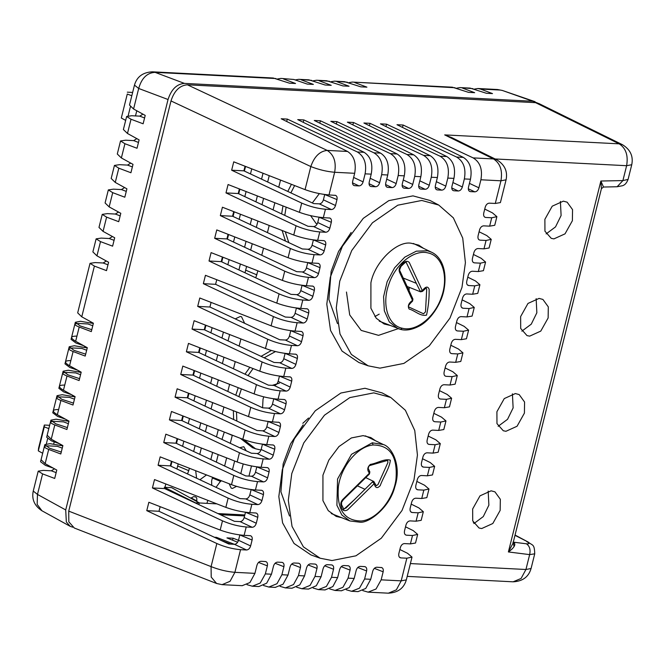 <?xml version="1.0" encoding="UTF-8"?>
<svg xmlns="http://www.w3.org/2000/svg" width="665" height="665" viewBox="0 0 665 665"><rect width="100%" height="100%" fill="white"/><g stroke="black" fill="none" stroke-linecap="round" stroke-linejoin="round"><path stroke-width="1" d="M354.304 499.789L343.032 509.98M409.224 287.322L409.041 290.638M160.157 506.672L159.002 511.277L228.768 544.012L234.413 544.303C236.333 544.145 237.696 542.798 238.511 540.271L250.622 545.948C249.807 548.484 248.444 549.83 246.524 549.988L240.547 549.681C232.609 548.999 224.704 546.946 216.832 543.521L146.766 510.654L148.86 502.266L220.181 530.072L222.484 520.828L152.426 487.952L154.521 479.573L225.842 507.37L228.145 498.135L158.087 465.259L160.174 456.872L231.503 484.677L233.806 475.433L163.748 442.566L165.834 434.179L237.156 461.984L239.466 452.74L169.4 419.864L171.495 411.485L242.816 439.282C250.821 442.183 258.801 443.954 266.748 444.586L273.373 445.026M165.809 483.97L164.662 488.584L234.429 521.318L240.073 521.609C241.985 521.451 243.357 520.105 244.171 517.57L256.283 523.255C255.468 525.791 254.105 527.137 252.185 527.287L246.208 526.979C238.269 526.298 230.356 524.253 222.484 520.828M171.47 461.277L170.323 465.882L240.082 498.617L245.734 498.908C247.646 498.75 249.009 497.412 249.832 494.876L261.944 500.562C261.129 503.097 259.757 504.436 257.845 504.594L251.869 504.286C243.922 503.605 236.017 501.551 228.145 498.135M177.131 438.584L175.984 443.189L245.742 475.924L251.395 476.215C253.307 476.057 254.67 474.71 255.493 472.183L267.604 477.861C266.781 480.396 265.418 481.743 263.498 481.901L257.53 481.593C249.583 480.911 241.678 478.858 233.806 475.433M182.784 415.883L181.636 420.496L251.403 453.231L257.047 453.522C258.968 453.364 260.331 452.017 261.146 449.482L273.257 455.168C272.442 457.703 271.079 459.05 269.159 459.199L263.182 458.892C255.244 458.21 247.338 456.165 239.466 452.74M188.444 393.19L187.297 397.795L257.064 430.529L262.708 430.82C264.62 430.671 265.992 429.324 266.806 426.789L278.918 432.474C278.103 435.01 276.74 436.356 274.82 436.506L268.843 436.198C260.904 435.517 252.991 433.464 245.119 430.047L175.061 397.171L177.156 388.784L248.477 416.589C256.482 419.49 264.454 421.253 272.409 421.893L279.034 422.333M194.105 370.496L192.958 375.102L262.717 407.836L268.369 408.127C270.281 407.969 271.644 406.623 272.467 404.096L284.578 409.773C283.764 412.308 282.392 413.655 280.48 413.813L274.504 413.505L272.409 421.893M199.766 347.795L198.611 352.408L268.377 385.143L274.03 385.434C275.942 385.276 277.305 383.929 278.128 381.394L290.239 387.08C289.416 389.615 288.053 390.962 286.133 391.111L280.156 390.804C272.218 390.122 264.313 388.077 256.441 384.653L186.383 351.777L188.469 343.398L259.791 371.195C267.796 374.096 275.776 375.866 283.731 376.498L290.347 376.939M205.419 325.102L204.271 329.715L274.038 362.45L279.682 362.733C281.603 362.583 282.966 361.236 283.78 358.701L295.892 364.387C295.077 366.922 293.714 368.269 291.794 368.418L285.817 368.111C277.879 367.429 269.973 365.376 262.101 361.959L192.035 329.084L194.13 320.696L265.451 348.502C273.456 351.403 281.436 353.165 289.383 353.805L296.008 354.246M211.079 302.409L209.932 307.014L279.699 339.749L285.343 340.039C287.255 339.882 288.627 338.535 289.441 336.008L301.553 341.685C300.738 344.229 299.375 345.567 297.454 345.725L291.478 345.418C283.539 344.736 275.626 342.683 267.754 339.258L197.696 306.39L199.791 298.003L271.112 325.808L273.415 316.565L203.357 283.689L205.443 275.31L276.773 303.107C284.77 306.008 292.75 307.779 300.705 308.41L307.321 308.851M216.74 279.707L215.593 284.321L285.351 317.055L291.004 317.346C292.916 317.188 294.279 315.842 295.102 313.306L307.213 318.992C306.399 321.528 305.027 322.874 303.115 323.024L297.139 322.725C289.192 322.043 281.287 319.99 273.415 316.565M222.401 257.014L221.246 261.628L291.012 294.362L296.656 294.645C298.577 294.495 299.94 293.149 300.763 290.613L312.874 296.299C312.051 298.834 310.688 300.181 308.768 300.331L302.791 300.023C294.853 299.341 286.947 297.288 279.076 293.872L209.018 260.996L211.104 252.617L282.425 280.414C290.43 283.315 298.41 285.077 306.365 285.717L312.982 286.158M228.053 234.321L226.906 238.926L296.673 271.661L302.317 271.952C304.238 271.794 305.601 270.456 306.415 267.92L318.527 273.598C317.712 276.141 316.349 277.48 314.429 277.637L308.452 277.33L306.365 285.717M233.714 211.628L232.567 216.233L302.334 248.968L307.978 249.259C309.89 249.101 311.262 247.754 312.076 245.227L324.188 250.904C323.373 253.44 322.01 254.786 320.089 254.936L314.113 254.637C306.174 253.955 298.261 251.902 290.389 248.477L220.331 215.61L222.426 207.222L293.747 235.028L296.05 225.784L225.992 192.908L238.228 193.54L307.986 226.275L313.639 226.566C315.551 226.408 316.914 225.061 317.737 222.526L329.848 228.211C329.034 230.747 327.662 232.093 325.75 232.243L319.774 231.935C311.827 231.254 303.922 229.201 296.05 225.784M239.375 188.927L238.228 193.54M245.036 166.233L243.88 170.839L313.647 203.573L319.291 203.864C321.212 203.706 322.575 202.368 323.398 199.833L335.509 205.518C334.686 208.054 333.323 209.392 331.403 209.55L325.426 209.242L323.34 217.63L329.956 218.07M220.306 514.693L244.579 515.932M410.737 511.792L412.184 512.507L418.16 512.815L423.331 511.709L421.178 520.338L416.074 521.202L410.097 520.894C408.177 521.052 406.814 522.391 405.999 524.926L404.519 530.853C404.062 533.405 404.736 534.86 406.531 535.2L412.508 535.508L417.67 534.411L413.223 530.612L405.525 526.821M423.331 511.709L418.875 507.91L411.186 504.128M417.67 534.411L415.517 543.031L410.413 543.895L404.436 543.588C402.525 543.746 401.153 545.084 400.338 547.627L398.859 553.554C398.41 556.106 399.075 557.553 400.87 557.902L400.072 557.694M405.076 534.485L405.733 534.993M416.39 489.099L417.844 489.814L423.821 490.122L428.983 489.016L424.536 485.217L416.847 481.427M428.983 489.016L426.839 497.636L421.735 498.501L415.758 498.201C413.838 498.351 412.475 499.698 411.66 502.233L410.18 508.16C409.723 510.712 410.396 512.158 412.184 512.507L411.386 512.299M422.042 466.398L423.505 467.113L429.482 467.42L434.644 466.323L432.491 474.943L427.387 475.808L421.411 475.5C419.499 475.658 418.127 477.005 417.312 479.54L415.833 485.467C415.384 488.019 416.057 489.465 417.844 489.814L417.046 489.606M434.644 466.323L430.197 462.524L422.499 458.734M467.312 284.836L468.775 285.551L474.752 285.859L479.914 284.753L477.761 293.373L472.657 294.246L466.68 293.938C464.769 294.088 463.397 295.435 462.582 297.97L461.103 303.897C460.654 306.457 461.319 307.903 463.114 308.244L462.316 308.045M479.914 284.753L475.467 280.954L467.769 277.164M514.984 535.317L528.126 542.025L515.051 535.051M514.012 546.688L513.297 542.108M286.698 121.487L287.297 119.085L281.187 118.769L347.554 151.454C354.079 155.793 356.448 163.075 354.669 173.299L334.645 172.277L329 194.928L335.617 195.377M74.181 527.968L216.591 583.479L211.212 577.087L211.071 566.605L68.728 511.119L68.819 521.817L74.339 528.027M68.728 511.119L170.996 100.939C174.255 90.797 179.725 85.419 187.389 84.804L535.566 102.659L538.766 103.482L622.457 144.696C630.378 149.583 633.479 156.258 631.75 164.721L626.613 165.701L495.093 158.96M339.749 281.17L351.735 250.53L372.425 222.8L397.795 205.194L421.76 200.464L438.734 205.053L453.347 217.846L462.724 238.095L465.409 262.642L461.967 287.438L449.981 318.078L429.282 345.8L403.913 363.406L379.956 368.144L368.111 365.808L351.369 354.445L340.006 334.013L336.274 307.912L339.749 281.17M438.734 205.053L430.072 200.489L412.965 195.867L388.809 200.631L363.24 218.378L342.384 246.324L330.306 277.205L326.798 304.163L330.563 330.472L342.018 351.062L358.892 362.516L368.111 365.808M560.395 201.412L561.102 215.518L555.516 226.906L546.123 233.897M536.148 298.668L536.855 312.766L531.269 324.163L521.875 331.153M512.424 393.813L513.122 407.919L507.545 419.316L498.151 426.307M488.176 491.069L488.875 505.176L483.289 516.572L473.904 523.563M357.986 591.626L365.733 588.475L370.721 579.298L372.724 571.268C373.539 568.725 374.91 567.386 376.822 567.228L381.793 567.594M381.145 567.453C382.932 567.794 383.605 569.248 383.156 571.8L381.153 579.838L376.033 588.999L368.094 592.141L362.791 590.603M248.477 416.589L250.78 407.346L180.722 374.478L182.809 366.091L254.138 393.896C262.135 396.789 270.115 398.559 278.07 399.191L284.046 399.499C285.842 399.84 286.507 401.294 286.058 403.846L284.578 409.773M284.046 399.499L284.695 399.64M289.707 376.806C291.494 377.146 292.168 378.593 291.711 381.153L290.239 387.08M295.36 354.113C297.155 354.453 297.829 355.9 297.371 358.452L295.892 364.387M297.139 322.725L295.044 331.103L301.021 331.411C302.816 331.76 303.481 333.207 303.032 335.759L301.553 341.685M301.021 331.411L301.669 331.552M306.681 308.718C308.477 309.059 309.142 310.513 308.693 313.065L307.213 318.992M312.342 286.025C314.129 286.366 314.803 287.812 314.346 290.372L312.874 296.299M282.425 280.414L284.736 271.179L214.67 238.303L216.765 229.915L288.086 257.721C296.091 260.622 304.071 262.384 312.018 263.016L317.995 263.323C319.79 263.673 320.464 265.119 320.006 267.671L318.527 273.598M317.995 263.323L318.643 263.465M319.774 231.935L317.679 240.323L323.656 240.63C325.451 240.971 326.116 242.426 325.667 244.978L324.188 250.904M323.656 240.63L324.304 240.763M329.316 217.937C331.112 218.278 331.777 219.724 331.328 222.285L329.848 228.211M334.977 195.236C336.764 195.585 337.438 197.031 336.98 199.583L335.509 205.518M371.211 174.147C373.082 163.848 370.713 156.566 364.096 152.302L297.729 119.617L303.847 119.933L373.905 152.809C380.895 157.09 383.481 164.38 381.644 174.687L379.64 182.717C378.826 185.261 377.462 186.599 375.542 186.757L371.22 186.533C369.424 186.192 368.759 184.737 369.208 182.185L371.211 174.147L365.102 173.839L363.098 181.869C362.284 184.405 360.92 185.751 359 185.909L354.678 185.685C352.882 185.344 352.217 183.889 352.666 181.337L354.669 173.299M353.215 184.97L353.88 185.477M369.765 185.818L370.422 186.325M352.874 124.879L353.472 122.476L423.53 155.352C430.529 159.633 433.106 166.923 431.269 177.231L429.266 185.269C428.451 187.804 427.088 189.143 425.168 189.301L420.845 189.076C419.05 188.735 418.385 187.289 418.834 184.729L420.845 176.691L414.727 176.383L412.724 184.421C411.909 186.956 410.546 188.295 408.626 188.453L404.303 188.228C402.508 187.887 401.843 186.441 402.292 183.881L404.295 175.843L398.185 175.535L396.182 183.565C395.367 186.109 394.004 187.447 392.084 187.605L387.762 187.38C385.966 187.04 385.301 185.585 385.75 183.033L387.753 174.995L381.644 174.687M386.307 186.666L386.964 187.173M402.849 187.513L403.505 188.02M419.391 188.361L420.047 188.877M497.013 159.908L493.513 158.943L473.156 157.896C480.155 162.177 482.732 169.467 480.895 179.774L478.891 187.813C478.077 190.348 476.714 191.695 474.793 191.844L470.471 191.62C468.684 191.279 468.01 189.833 468.468 187.272L470.471 179.242C472.341 168.935 469.964 161.653 463.347 157.389L456.614 157.048C463.613 161.329 466.19 168.619 464.353 178.927L462.35 186.965C461.535 189.5 460.172 190.847 458.252 190.996L453.929 190.772C452.142 190.431 451.469 188.985 451.926 186.424L453.929 178.395C455.799 168.087 453.422 160.805 446.805 156.541L440.072 156.2C447.071 160.481 449.648 167.771 447.811 178.079L445.808 186.117C444.993 188.652 443.63 189.991 441.71 190.148L437.387 189.924C435.6 189.583 434.927 188.137 435.384 185.577L437.387 177.538L431.269 177.231M435.932 189.209L436.589 189.725M452.474 190.057L453.131 190.572M469.016 190.905L469.673 191.42M467.977 285.343L468.775 285.551C466.98 285.21 466.315 283.756 466.764 281.204L468.243 275.277C469.058 272.741 470.421 271.395 472.341 271.237L478.318 271.544L480.413 263.165L474.436 262.858C472.64 262.509 471.967 261.062 472.424 258.51L473.904 252.575C474.719 250.04 476.082 248.702 478.002 248.544L483.979 248.851L486.065 240.464L480.088 240.156C478.301 239.816 477.628 238.369 478.085 235.809L479.556 229.882C480.379 227.347 481.743 226 483.663 225.851L489.639 226.158L491.726 217.771L485.749 217.463C483.954 217.123 483.289 215.668 483.738 213.116L485.217 207.189C486.032 204.654 487.403 203.307 489.315 203.158L495.292 203.457L500.945 180.805L480.895 179.774M484.295 216.748L484.951 217.256M478.634 239.442L479.29 239.957M472.973 262.135L473.63 262.65M456.456 322.558L464.145 326.349L468.601 330.148L463.43 331.245L457.454 330.946C455.666 330.596 454.993 329.15 455.45 326.598L456.93 320.663C457.744 318.128 459.108 316.789 461.028 316.631L467.005 316.939L469.091 308.552L463.114 308.244L461.66 307.529M455.999 330.222L456.656 330.738M450.795 345.251L458.493 349.042L462.94 352.841L457.778 353.946L451.801 353.639C450.006 353.298 449.332 351.843 449.789 349.291L451.269 343.364C452.084 340.829 453.447 339.483 455.367 339.325L461.344 339.632L463.43 331.245M450.338 352.916L450.995 353.431M439.482 390.646L447.171 394.436L451.618 398.235L446.456 399.332L440.479 399.033C438.684 398.684 438.019 397.238 438.468 394.686L439.947 388.751C440.762 386.215 442.134 384.869 444.045 384.719L450.022 385.027L452.117 376.639L446.14 376.332C444.345 375.991 443.68 374.545 444.129 371.984L445.608 366.058C446.423 363.522 447.794 362.176 449.706 362.026L455.683 362.334L457.778 353.946M444.677 375.617L445.342 376.132M439.025 398.31L439.681 398.825M433.821 413.339L441.51 417.13L445.966 420.928L440.795 422.034L434.819 421.726C433.031 421.386 432.358 419.931 432.815 417.379L434.295 411.452C435.11 408.917 436.473 407.57 438.393 407.412L444.37 407.72L446.456 399.332M433.364 421.003L434.021 421.519M428.16 436.04L435.858 439.823L440.305 443.621L435.143 444.727L429.166 444.42C427.371 444.079 426.697 442.632 427.154 440.072L428.634 434.145C429.449 431.61 430.812 430.263 432.732 430.114L438.709 430.421L440.795 422.034M427.703 443.705L428.36 444.212M422.707 466.913L423.505 467.113C421.71 466.772 421.045 465.325 421.494 462.774L422.973 456.838C423.788 454.303 425.159 452.956 427.071 452.807L433.048 453.114L435.143 444.727M399.865 549.514L407.562 553.305L412.009 557.104L406.847 558.209L400.87 557.902L399.407 557.179M341.436 590.778L349.192 587.627L354.179 578.45L356.182 570.42C356.997 567.877 358.369 566.538 360.28 566.381L364.603 566.605C366.398 566.946 367.063 568.4 366.615 570.952L364.611 578.991L359.491 588.151L351.552 591.293L346.249 589.755M364.603 566.605L365.251 566.738M275.268 587.378L283.024 584.236L288.012 575.059L290.015 567.021C290.829 564.485 292.193 563.139 294.113 562.989L298.435 563.213C300.231 563.554 300.896 565.001 300.447 567.561L298.444 575.591L304.553 575.907L306.557 567.868C307.371 565.333 308.735 563.987 310.655 563.837L314.977 564.061C316.773 564.402 317.438 565.849 316.989 568.409L314.986 576.447L321.095 576.755L323.099 568.716C323.913 566.181 325.276 564.843 327.197 564.685L331.519 564.909C333.315 565.25 333.98 566.696 333.531 569.257L331.527 577.295L337.637 577.602L339.64 569.564C340.455 567.029 341.827 565.691 343.738 565.533L348.061 565.757C349.857 566.098 350.522 567.544 350.073 570.105L348.069 578.143L342.949 587.303L335.01 590.445L329.707 588.907M348.061 565.757L348.709 565.89M331.519 564.909L332.168 565.042M314.977 564.061L315.626 564.194M298.435 563.213L299.075 563.346M242.185 585.682L249.94 582.54L254.928 573.363L256.931 565.325C257.746 562.789 259.109 561.443 261.029 561.293L265.352 561.518C267.147 561.859 267.812 563.305 267.363 565.865L265.352 573.895L271.47 574.211L273.473 566.173C274.288 563.637 275.651 562.291 277.571 562.141L281.894 562.366C283.689 562.706 284.354 564.153 283.905 566.713L281.902 574.743L288.012 575.059M281.894 562.366L282.534 562.499M265.352 561.518L265.992 561.651M246.208 526.979L244.113 535.367L250.09 535.674C251.885 536.015 252.559 537.47 252.101 540.022L250.622 545.948M250.09 535.674L250.738 535.807M251.869 504.286L249.774 512.673L255.751 512.981C257.546 513.322 258.219 514.768 257.762 517.328L256.283 523.255M255.751 512.981L256.399 513.114M257.53 481.593L255.435 489.98L261.412 490.28C263.207 490.629 263.872 492.075 263.423 494.627L261.944 500.562M261.412 490.28L262.06 490.421M263.182 458.892L261.096 467.279L267.072 467.586C268.86 467.927 269.533 469.382 269.076 471.934L267.604 477.861M267.072 467.586L267.712 467.719M272.725 444.893C274.52 445.234 275.194 446.681 274.736 449.241L273.257 455.168M278.386 422.192C280.181 422.541 280.854 423.987 280.397 426.539L278.918 432.474M320.139 558.218L310.921 554.918L294.046 543.471L282.592 522.873L278.826 496.572L282.326 469.615L294.412 438.734L315.268 410.787L340.837 393.04L364.985 388.269L382.101 392.899L390.762 397.462L405.376 410.255L414.752 430.496L417.437 455.051L413.996 479.839L402.009 510.487L381.311 538.209L355.941 555.815L331.976 560.545L320.139 558.218L303.398 546.854L292.035 526.422L288.302 500.321L291.777 473.571L303.764 442.932L324.454 415.209L349.823 397.603L373.788 392.865L390.762 397.462M423.555 248.378L418.8 245.161L411.095 243.224C396.739 240.622 374.644 262.376 370.912 282.766L370.904 308.236L376.224 318.236L384.171 323.996L389.74 325.318M375.575 440.779L370.829 437.57L363.123 435.625L351.386 437.944L338.951 446.572L328.809 460.155L322.941 475.176L322.932 500.637L328.252 510.645L336.199 516.406L341.777 517.727M351.145 232.467L338.568 251.428L331.12 271.478L328.892 299.433L337.496 323.614M243.88 170.839L231.653 170.215L301.711 203.091C309.591 206.483 317.496 208.536 325.426 209.242M323.34 217.63C315.393 216.973 307.413 215.202 299.408 212.326L228.078 184.529L225.992 192.908M329 194.928C321.054 194.271 313.074 192.509 305.06 189.633L233.739 161.828L231.653 170.215M336.98 199.583L324.711 194.513M324.653 194.779L323.398 199.833M232.567 216.233L220.331 215.61M331.328 222.285L319.059 217.214M317.679 240.323C309.732 239.666 301.76 237.904 293.747 235.028M318.992 217.472L317.737 222.526M325.667 244.978L313.398 239.907M226.906 238.926L214.67 238.303M313.34 240.173L312.076 245.227M320.006 267.671L307.737 262.6M284.736 271.179C292.617 274.57 300.522 276.623 308.452 277.33M221.246 261.628L209.018 260.996M307.679 262.866L306.415 267.92M314.346 290.372L302.076 285.293M215.593 284.321L203.357 283.689M302.018 285.559L300.763 290.613M175.984 443.189L163.748 442.566M255.435 489.98C247.488 489.315 239.508 487.553 231.503 484.677M261.096 467.279C253.149 466.622 245.169 464.86 237.156 461.984M181.636 420.496L169.4 419.864M269.076 471.934L256.806 466.863M170.323 465.882L158.087 465.259M256.748 467.129L255.493 472.183M249.774 512.673C241.827 512.017 233.856 510.246 225.842 507.37M263.423 494.627L251.154 489.556M164.662 488.584L152.426 487.952M251.087 489.822L249.832 494.876M244.113 535.367C236.175 534.71 228.195 532.948 220.181 530.072M257.762 517.328L245.493 512.258M159.002 511.277L146.766 510.654M245.435 512.515L244.171 517.57M252.101 540.022L239.832 534.951M239.774 535.217L238.511 540.271M445.134 367.953L452.832 371.735L457.279 375.534L455.126 384.162L450.022 385.027M462.108 299.865L469.806 303.656L474.253 307.446L472.108 316.075L467.005 316.939M473.43 254.471L481.127 258.261L485.575 262.06L480.413 263.165M479.091 231.777L486.78 235.568L491.236 239.358L486.065 240.464M484.743 209.076L492.441 212.867L496.888 216.665L494.743 225.285L489.639 226.158M308.693 313.065L296.424 307.995M295.044 331.103C287.097 330.447 279.125 328.685 271.112 325.808M209.932 307.014L197.696 306.39M296.357 308.261L295.102 313.306M204.271 329.715L192.035 329.084M291.711 381.153L279.441 376.082M198.611 352.408L186.383 351.777M192.958 375.102L180.722 374.478M279.383 376.348L278.128 381.394M297.371 358.452L285.102 353.381M285.044 353.647L283.78 358.701M303.032 335.759L290.763 330.688M290.705 330.954L289.441 336.008M187.297 397.795L175.061 397.171M274.736 449.241L262.467 444.17M262.409 444.436L261.146 449.482M250.78 407.346C258.66 410.746 266.574 412.79 274.504 413.505M280.397 426.539L268.128 421.469M268.07 421.735L266.806 426.789M286.058 403.846L273.789 398.776M273.722 399.042L272.467 404.096M511.9 549.19L508.393 551.95L512.998 543.305L601.409 188.694L600.877 181.03L603.496 187.031L617.128 186.749L622.906 180.581L628.084 179.417L631.75 164.721M491.111 490.812L494.935 491.842L500.329 499.282L500.163 510.379L492.807 523.513L481.709 528.542L479.041 528.018L472.724 520.861L472.657 508.974L480.014 495.841L491.111 490.812M505.957 431.286L503.289 430.762L496.971 423.605L496.913 411.718L504.261 398.584L515.358 393.555L519.182 394.586L524.577 402.026L524.411 413.123L517.054 426.257L505.957 431.286M529.681 336.133L527.013 335.609L520.695 328.452L520.637 316.565L527.985 303.431L539.082 298.402L542.906 299.441L548.301 306.873L548.135 317.978L540.778 331.103L529.681 336.133M553.928 238.876L551.26 238.353L544.943 231.204L544.884 219.309L552.233 206.175L563.338 201.154L567.154 202.185L572.548 209.616L572.382 220.722L565.026 233.856L553.928 238.876M216.316 538.168L216.524 537.353L214.346 537.245M535.566 102.659L619.182 143.84L444.694 134.895L493.513 158.943C500.23 163.291 502.707 170.572 500.945 180.805L506.082 179.816C507.811 171.354 504.71 164.679 496.788 159.791L451.818 137.647L444.694 134.895L457.836 140.614M622.457 144.696L619.182 143.84C625.898 148.187 628.375 155.477 626.613 165.701L622.906 180.581L600.877 181.03L508.393 551.95C514.461 547.569 516.223 544.319 513.671 542.199L526.406 543.795C529.631 546.023 530.712 549.631 529.648 554.618L534.735 553.82L531.069 568.517L525.94 569.498L529.648 554.618L508.393 551.95L512.998 543.305L513.064 542.05M485.575 262.06L483.422 270.68L478.318 271.544M469.091 308.552L474.253 307.446M451.618 398.235L449.474 406.855L444.37 407.72M265.352 573.895L260.231 583.064L252.301 586.206L246.989 584.66M275.426 587.386L268.843 587.054L263.531 585.508M304.553 575.907L299.774 584.876L291.968 588.234L285.385 587.902L280.081 586.355M321.095 576.755L316.316 585.724L308.51 589.082L301.927 588.749L296.623 587.203M331.527 577.295L326.399 586.455L318.469 589.597L313.165 588.06M353.472 122.476L347.363 122.161L413.721 154.845C420.247 159.184 422.624 166.466 420.845 176.691M232.567 540.18L233.066 538.201L226.956 537.894L237.638 542.249M233.066 538.201L238.502 540.321M301.927 588.749L310.073 585.399L314.986 576.447M216.524 537.353L234.346 544.294M285.385 587.902L293.531 584.552L298.444 575.591M268.843 587.054L276.989 583.704L281.902 574.743M271.47 574.211L266.69 583.18L258.885 586.538L252.301 586.206M230.705 544.111L220.547 540.155M337.637 577.602L332.857 586.572L325.052 589.938L318.469 589.597M473.156 157.896L403.098 125.02L402.5 127.422M403.098 125.02L396.988 124.712L463.347 157.389M456.614 157.048L386.556 124.172L385.958 126.574M386.556 124.172L380.447 123.856L446.805 156.541M440.072 156.2L370.014 123.324L369.416 125.727M370.014 123.324L363.905 123.008L430.263 155.693C436.789 160.032 439.166 167.314 437.387 177.538M373.905 152.809L380.638 153.15L314.271 120.465L320.389 120.781L390.446 153.657L397.18 153.997L330.813 121.313L336.931 121.629L406.988 154.504L413.721 154.845M287.297 119.085L357.363 151.961L364.096 152.302M303.24 122.335L303.847 119.933M336.931 121.629L336.332 124.031M414.727 176.383C416.473 166.15 413.888 158.86 406.988 154.504M380.638 153.15C387.163 157.489 389.532 164.77 387.753 174.995M303.174 424.869L290.588 443.838L283.149 463.879L280.921 491.842L289.524 516.015M365.102 173.839C366.839 163.607 364.262 156.317 357.363 151.961M320.389 120.781L319.79 123.183M398.185 175.535C399.931 165.302 397.346 158.012 390.446 153.657M397.18 153.997C403.705 158.337 406.074 165.618 404.295 175.843M506.082 179.816L500.396 202.592L495.292 203.457M491.726 217.771L496.888 216.665M491.236 239.358L489.083 247.987L483.979 248.851M468.601 330.148L466.448 338.768L461.344 339.632M462.94 352.841L460.787 361.461L455.683 362.334M452.117 376.639L457.279 375.534M445.966 420.928L443.813 429.548L438.709 430.421M440.305 443.621L438.152 452.25L433.048 453.114M195.119 502.64L164.263 487.27L171.595 487.644L199.251 502.856L195.069 502.848M190.772 498.193L193.623 496.647L195.793 496.963L196.765 498.052L196.807 501.51M199.226 502.964L206.931 503.355L207.821 500.346M214.512 502.956L214.321 503.738L216.84 503.862M248.959 476.09L251.486 465.974M232.484 469.706L234.654 461.003M239.724 447.745L243.797 446.714L246.175 450.779M243.199 463.979L240.797 473.605M236.532 486.381L232.451 488.459L231.179 488.11L229.184 483.771M211.744 485.325L211.603 481.019L212.534 477.279M216.316 462.117L218.187 454.586M221.969 439.424L224.313 432.075M232.309 435.193L230.281 443.322M226.649 457.886L224.62 466.015M220.996 480.579L216.025 487.337M245.543 166.433L244.388 171.08M239.882 189.126L238.727 193.773M234.23 211.827L233.066 216.466M228.569 234.521L227.413 239.167M222.908 257.214L221.753 261.86M263.032 173.249L261.561 179.134M257.372 195.942L255.9 201.836M251.711 218.644L250.248 224.529M246.058 241.337L244.587 247.222M240.398 264.03L238.926 269.924M227.846 264.72L229.117 259.633M233.506 242.027L234.77 236.94M239.167 219.325L240.431 214.238M244.82 196.632L246.092 191.545M250.481 173.939L251.752 168.852M280.522 180.065L278.743 187.197M274.861 202.758L273.082 209.891M269.2 225.46L267.421 232.592M263.54 248.153L261.761 255.285M257.887 270.846L255.751 277.812M245.019 272.783L246.599 266.449M250.68 250.082L252.259 243.756M256.341 227.388L257.92 221.054M262.002 204.695L263.581 198.361M267.654 181.994L269.234 175.668M196.607 478.218L195.676 470.712M199.758 454.345L201.329 448.019M205.41 431.651L206.99 425.317M211.071 408.95L212.65 402.624M216.732 386.257L218.311 379.931M222.393 363.564L223.964 357.23M228.045 340.871L229.625 334.537M235.219 318.884L240.314 316.482L241.503 316.715L244.645 323.306M240.905 338.934L239.126 346.066M235.252 361.627L233.473 368.759M229.591 384.328L227.812 391.461M223.93 407.022L222.152 414.154M218.27 429.715L216.491 436.847M212.617 452.416L210.838 459.548M206.507 474.935L199.891 479.764M176.915 468.983L178.187 463.896M182.576 446.29L183.848 441.203M188.237 423.588L189.508 418.501M193.897 400.895L195.161 395.808M199.55 378.202L200.822 373.115M205.211 355.501L206.483 350.413M210.872 332.808L212.135 327.72M223.423 332.118L221.952 338.011M217.763 354.811L216.291 360.704M212.102 377.512L210.639 383.397M206.441 400.205L204.978 406.091M200.788 422.898L199.317 428.792M195.128 445.6L193.656 451.485M189.467 468.293L187.555 473.97M205.934 325.301L204.778 329.948M200.273 347.995L199.118 352.641M194.621 370.696L193.457 375.343M188.96 393.389L187.796 398.036M183.299 416.082L182.144 420.729M177.638 438.784L176.483 443.422M171.986 461.477L170.822 466.123M285.485 241.062L282.118 230.489M281.644 213.906L282.974 205.926M287.795 191.445L291.42 184.313M254.038 448.185L252.484 447.686L240.381 438.335M233.656 419.549L233.349 410.687M235.776 395.193L238.228 387.695M244.986 374.162L249.849 367.321M261.062 356.357L271.387 350.472M62.252 448.144L57.423 446.331L49.393 445.916C42.992 445.799 42.76 446.971 48.695 449.424L45.145 463.663L56.783 470.064L54.696 478.451L42.593 473.896L38.221 471.144L43.291 470.396L51.321 470.803L54.513 468.817M59.958 445.151L60.615 444.345M74.455 399.2L69.634 397.379L61.596 396.972C55.195 396.847 54.962 398.019 60.897 400.471L57.348 414.719L68.994 421.12L66.899 429.499L54.796 424.952C48.861 422.491 49.094 421.327 55.494 421.444L63.532 421.859L68.354 423.672M66.059 420.671L66.716 419.864M72.161 396.199L72.817 395.392M86.658 350.247L81.837 348.427L73.807 348.019C67.398 347.903 67.165 349.067 73.1 351.527L69.551 365.767L81.197 372.167L79.102 380.555L66.999 375.999C61.064 373.547 61.296 372.375 67.697 372.491L75.735 372.907L80.556 374.719M78.262 371.718L78.919 370.92M84.372 347.246L85.02 346.44M107.963 264.811L103.142 262.991L95.103 262.584L90.033 263.332L77.68 312.866L81.762 316.814L93.399 323.215L91.313 331.602L79.21 327.047C73.266 324.595 73.507 323.423 79.908 323.547L87.938 323.955L92.759 325.767M90.473 322.774L91.122 321.968M103.142 262.991L106.325 261.004M90.033 263.332L94.405 266.083L106.508 270.638L108.603 262.251L96.957 255.85L92.876 251.902L96.134 238.851L101.205 238.103L109.243 238.519L112.427 236.532M96.134 238.851L100.506 241.611L112.609 246.166L114.704 237.779L103.058 231.378L106.608 217.139L102.235 214.379L107.306 213.631L115.344 214.047L118.528 212.052M106.608 217.139L118.711 221.686L120.806 213.307L109.16 206.906L112.709 192.659L108.337 189.907L113.416 189.159L121.446 189.567L124.629 187.58M112.709 192.659L124.812 197.214L126.907 188.827L115.261 182.426L118.819 168.187L114.438 165.427L119.517 164.679L127.547 165.095L130.731 163.1M118.819 168.187L130.922 172.742L133.008 164.355L121.371 157.954L124.92 143.715L120.54 140.955L125.619 140.207L133.648 140.614L136.84 138.628M124.92 143.715L137.023 148.262L139.11 139.883L127.472 133.474L131.022 119.235L126.641 116.475L131.72 115.735L139.75 116.142L142.942 114.156M54.206 441.976L53.69 444.029M217.921 513.571L244.828 514.951M214.321 503.738L206.931 503.355M537.37 102.95L532.781 101.263L184.421 83.391C176.765 84.006 171.304 89.376 168.046 99.517L65.71 509.947L66.334 521.967L70.216 526.331L72.693 527.195M42.676 453.264L38.312 450.862L38.578 448.119L44.331 425.035L49.642 425.301M47.622 438.75L46.367 443.788M48.828 428.601L44.289 426.897L38.312 450.862M44.289 426.897L44.331 425.035M198.818 504.61L199.251 502.856M294.62 185.56L290.879 192.892M286.133 207.156L284.77 215.377M285.268 231.719L288.81 242.625M317.18 223.972L316.124 223.507L310.605 215.651M312.309 202.95L319.341 193.615M131.811 95.743L127.281 94.039L121.304 118.004L125.668 120.398M121.304 118.004L127.281 94.039M128.145 115.793L130.39 106.816M132.634 92.443L127.323 92.169M135.494 115.926L136.782 110.772M69.551 365.767C63.873 362.3 64.239 360.571 70.665 360.596M73.1 351.527L85.203 356.074L87.298 347.695L75.652 341.286C69.975 337.82 70.34 336.099 76.766 336.116M60.897 400.471L73 405.027L75.095 396.639L63.449 390.239C57.764 386.772 58.138 385.052 64.563 385.068M131.022 119.235L143.125 123.79L145.211 115.402L133.574 109.002L129.492 105.053L134.463 85.12L138.694 88.47C141.603 78.171 147.056 72.801 155.07 72.352L152.418 71.82C142.867 72.31 136.882 76.749 134.463 85.12M127.472 133.474L123.391 129.525L126.641 116.475M121.371 157.954L117.289 154.006L120.54 140.955M115.261 182.426L111.188 178.478L114.438 165.427M109.16 206.906L105.087 202.958L108.337 189.907M103.058 231.378L98.985 227.43L102.235 214.379M57.348 414.719C51.662 411.244 52.036 409.524 58.462 409.549M48.695 449.424L60.798 453.979L62.884 445.592L51.247 439.191L47.165 435.243M45.145 463.663L41.064 459.723M79.21 327.047L75.652 341.286M66.999 375.999L63.449 390.239M54.796 424.952L51.247 439.191M456.448 88.204L460.047 87.597L470.155 88.113L486.398 93.275L492.507 93.59L480.404 89.035L477.886 88.512L474.286 89.118M460.047 87.597L472.948 88.653M348.684 82.676L352.284 82.069L452.316 87.198L468.559 92.36L474.669 92.676L462.566 88.121M352.284 82.069L455.109 87.738M330.838 81.762L334.445 81.155L344.553 81.67L360.787 86.832L366.905 87.148L354.802 82.593M334.445 81.155L347.338 82.211M312.999 80.847L316.607 80.241L326.715 80.756L342.949 85.918L349.059 86.234L336.956 81.679M316.607 80.241L329.499 81.296M295.16 79.933L298.768 79.326L308.876 79.842L325.11 85.004L331.22 85.32L319.117 80.764M298.768 79.326L311.661 80.382M280.929 78.412L293.822 79.468L307.272 84.089L313.381 84.405L301.278 79.85M277.322 79.019L280.929 78.403L293.822 79.468M152.418 71.82L273.199 78.013L289.433 83.175L295.543 83.491L283.44 78.936M275.51 351.552L264.146 357.803M253.074 368.576L248.062 375.609M241.403 388.934L238.876 396.648M236.499 411.918L236.831 421.045M243.573 439.573L255.551 448.784L260.979 450.039M279.366 383.165L272.318 385.343M263.747 396.839L263.016 399.249L262.584 407.77M61.271 452.067L49.659 448.276L44.821 444.644L49.958 443.663L62.834 445.824M44.821 444.644L40.565 461.734L45.395 465.367L53.316 468.16M67.373 427.587L55.76 423.796L50.922 420.172L56.059 419.191L68.936 421.344M50.922 420.172L46.666 437.262L51.496 440.887L59.418 443.688M73.483 403.115L61.862 399.324L57.024 395.7L62.161 394.711L75.037 396.872M57.024 395.7L52.768 412.79L57.597 416.415L65.519 419.208M79.584 378.643L67.963 374.844L63.133 371.22L68.262 370.239L81.138 372.4M63.133 371.22L58.869 388.31L63.707 391.934L71.629 394.736M85.685 354.162L74.064 350.372L69.235 346.748L74.364 345.758L87.24 347.92M69.235 346.748L64.971 363.838L69.808 367.462L77.73 370.264M91.787 329.69L80.166 325.9L75.336 322.276L80.465 321.286L93.341 323.448M75.336 322.276L71.072 339.358L75.91 342.99L83.832 345.783M349.857 520.944L341.926 515.084L336.897 505.3L337.554 479L351.511 454.32L372.25 442.807L383.414 444.553C391.81 446.963 401.993 465.741 394.794 486.888C389.69 507.428 369.125 523.114 360.247 522.225L349.857 520.944L331.261 513.546M361.228 521.003C344.113 520.786 336.515 509.232 338.427 486.348C341.22 466.082 357.861 446.257 373.148 444.985C390.264 445.201 397.87 456.755 395.949 479.64C393.165 499.905 376.523 519.731 361.228 521.003M374.229 483.621C375.293 488.102 377.279 488.775 380.205 485.641C383.24 477.196 389.482 468.493 390.355 460.197C384.752 458.268 376.889 463.455 370.38 464.394C367.279 467.163 366.964 470.089 369.441 473.172L342.749 499.482C340.921 501.568 340.389 503.721 341.137 505.94C342.034 510.379 344.179 511.693 347.554 509.872L374.229 483.621L372.5 481.884L373.838 481.51L365.758 477.611M376.24 485.724L377.969 484.635L387.953 462.424L387.595 460.371L369.682 465.558C369.632 464.394 367.587 468.958 368.327 468.617L369.848 471.909L369.466 473.962L343.398 499.615L341.544 502.333L341.544 504.677L343.597 508.775L345.825 508.135L372.5 481.884M364.96 489.299L357.413 485.824M372.25 442.807L373.148 444.985M369.441 473.172L369.441 471.518M302.816 423.306L308.543 418.036M427.479 250.772L416.29 251.179L404.786 257.147L394.586 267.812L387.163 281.661L383.58 296.706L384.328 310.804L389.316 321.951L397.828 328.543L400.663 329.424C405.933 330.829 412.009 329.774 418.884 326.266C429.399 321.187 441.269 304.944 443.996 289.583C447.836 268.785 440.163 255.909 431.377 252.151L427.479 250.772M402.259 328.244C416.174 332.059 435.01 316.972 441.552 296.773C448.808 276.731 442.341 255.726 428.069 252.933C414.145 249.117 395.309 264.204 388.776 284.404C381.519 304.445 387.978 325.459 402.259 328.244L400.529 329.383M412.524 300.389L399.457 272.043C398.709 269.824 399.241 267.671 401.07 265.576C404.129 261.345 406.855 260.281 409.258 262.401L422.333 290.688C425.575 286.424 427.844 285.975 429.149 289.325C429.291 298.111 428.41 306.723 426.523 315.16C420.114 316.465 414.993 310.622 409.116 309.042C407.454 306.033 408.593 303.149 412.524 300.389L411.926 301.112L412.524 300.389M412.94 299.067L399.865 270.78C399.208 271.104 399.582 269.649 400.987 266.432C405.135 262.442 406.847 261.029 406.107 262.201L416.323 283.323L403.214 278.028M416.323 283.323L420.504 291.81L422.425 291.42L426.149 287.987L426.706 289.184L425.492 311.852L423.53 313.78L408.692 306.939C409.474 307.022 405.949 307.305 412.566 301.12L412.94 299.059M422.333 290.688L420.014 291.32M398.185 328.676L378.551 335.351L361.195 330.422L349.707 314.911L346.465 292.026M526.406 543.795C529.648 544.07 529.747 543.33 526.705 541.568M170.996 100.939L310.821 166.549C314.287 156.558 319.757 151.179 327.213 150.415L187.389 84.804M474.935 523.18L473.305 522.382M383.156 571.8L374.345 568.367M280.156 390.804L278.07 399.191M285.817 368.111L283.731 376.498M291.478 345.418L289.383 353.805M302.791 300.023L300.705 308.41M314.113 254.637L312.018 263.016M453.929 178.395L447.811 178.079M470.471 179.242L464.353 178.927M474.752 285.859L472.657 294.246M429.482 467.42L427.387 475.808M421.735 498.501L423.821 490.122M416.074 521.202L418.16 512.815M412.508 535.508L410.413 543.895M381.153 579.838L401.195 580.861L406.847 558.209M364.611 578.991L370.721 579.298M348.069 578.143L354.179 578.45M240.547 549.681L234.903 572.332L254.928 573.363M268.843 436.198L266.748 444.586M436.356 181.678L445.808 186.117M441.71 190.148L435.209 187.098M305.06 189.633L310.821 166.549C318.768 169.683 326.706 171.587 334.645 172.277C336.407 162.044 333.93 154.762 327.213 150.415L347.554 151.454M216.591 583.479L222.077 584.651L230.057 581.301L234.903 572.332C226.965 571.651 219.018 569.747 211.071 566.605L216.832 543.521M331.403 209.55L319.291 203.864M301.711 203.091L299.408 212.326M288.086 257.721L290.389 248.477M276.773 303.107L279.076 293.872M265.451 348.502L267.754 339.258M259.791 371.195L262.101 361.959M254.138 393.896L256.441 384.653M242.816 439.282L245.119 430.047M325.75 232.243L313.639 226.566M320.089 254.936L307.978 249.259M314.429 277.637L302.317 271.952M308.768 300.331L296.656 294.645M263.498 481.901L251.395 476.215M269.159 459.199L257.047 453.522M257.845 504.594L245.734 498.908M252.185 527.287L240.073 521.609M246.524 549.988L234.413 544.303M303.115 323.024L291.004 317.346M291.794 368.418L279.682 362.733M286.133 391.111L274.03 385.434M297.454 345.725L285.343 340.039M274.82 436.506L262.708 430.82M280.48 413.813L268.369 408.127M410.396 563.571L525.94 569.498L521.094 578.459L513.114 581.817C522.673 581.318 528.658 576.888 531.069 568.517M406.332 579.88L401.195 580.861L396.357 589.83L388.377 593.18C397.928 592.681 403.913 588.251 406.332 579.88L412.009 557.104M316.989 568.409L308.169 564.967M300.447 567.561L291.627 564.12M283.905 566.713L275.086 563.272M267.363 565.865L258.544 562.424M333.531 569.257L324.711 565.815M366.615 570.952L357.803 567.519M350.073 570.105L341.253 566.663M469.44 183.374L478.891 187.813M452.898 182.526L462.35 186.965M423.53 155.352L430.263 155.693M403.264 179.982L412.724 184.421M370.181 178.286L379.64 182.717M359 185.909L352.5 182.858M353.639 177.439L363.098 181.869M375.542 186.757L369.042 183.706M392.084 187.605L385.584 184.554M386.722 179.134L396.182 183.565M408.626 188.453L402.125 185.402M425.168 189.301L418.667 186.25M419.815 180.83L429.266 185.269M458.252 190.996L451.751 187.946M474.793 191.844L468.293 188.794M188.868 470.712L177.663 466.015M256.881 274.869L245.676 270.173M232.26 435.375L225.377 432.491M220.763 481.485L212.359 477.96M144.579 117.954L139.75 116.142M138.478 142.435L133.648 140.614M132.368 166.907L127.547 165.095M126.267 191.387L121.446 189.567M120.166 215.859L115.344 214.047M114.064 240.331L109.243 238.519M56.151 472.624L51.321 470.803M42.593 473.896L37.481 494.419L33.25 491.061L38.221 471.144M42.003 510.811L37.157 504.394L37.481 494.419L65.71 509.947M133.574 109.002L138.694 88.47L168.046 99.517M81.762 316.814L94.405 266.083M96.957 255.85L100.506 241.611M196.923 501.053L191.079 497.844M184.421 83.391L155.07 72.352L275.983 78.553M532.781 101.263L502.474 90.498M535.059 101.695L502.316 90.448L497.503 89.517L500.155 90.049L480.404 89.035M365.393 435.866L383.414 444.561M373.838 481.51L376.215 485.716M379.233 321.145L400.663 329.424M407.121 286.49L420.504 291.81M374.902 316.54L379.191 314.146M431.386 252.151L413.356 243.457M341.594 590.786L335.01 590.445M407.204 576.38L513.114 581.817M368.094 592.141L388.377 593.18M358.136 591.634L351.552 591.293M617.128 186.749L622.698 185.693C623.305 185.227 625.79 185.161 628.084 179.417M222.077 584.651L242.343 585.69M603.496 187.031L601.409 188.694M528.126 542.025C532.69 545.865 534.394 543.546 534.735 553.82M70.216 526.331L41.837 510.72C34.405 505.724 31.546 499.166 33.25 491.061M477.886 88.512L497.503 89.517M255.551 448.784L252.484 447.686"/></g></svg>
